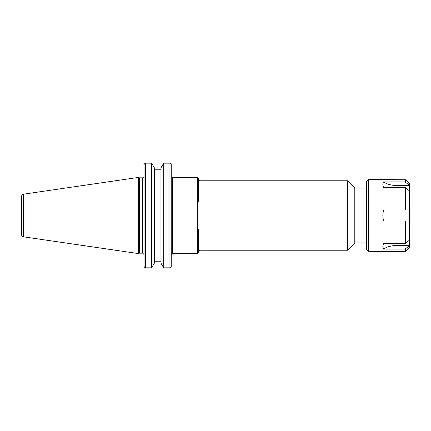 <?xml version="1.0" encoding="UTF-8"?>
<svg xmlns="http://www.w3.org/2000/svg" width="431" height="431" viewBox="0 0 431 431"><rect width="100%" height="100%" fill="white"/><g stroke="black" fill="none" stroke-linecap="round" stroke-linejoin="round"><path stroke-width="0.65" d="M366.587 188.067L354.799 188.067L354.799 242.933L366.587 242.933M171.247 266.46L170.574 267.349L171.247 266.46L171.247 164.54L170.574 163.651L171.247 164.54M198.68 201.999L198.68 178.703C197.969 177.437 197.533 177.001 197.371 177.394L197.371 253.606C197.533 253.999 197.969 253.563 198.68 252.297L198.68 229.001M199.984 180.772L347.499 180.772L347.499 250.228L199.984 250.228L199.984 180.772L198.68 179.463M144.029 164.54L144.697 163.651L144.029 164.54L144.029 266.46L144.697 267.349L144.029 266.46M139.337 215.5L139.337 177.831L138.583 177.394L138.583 253.606L139.337 253.169L139.337 215.5M160.962 263.163L163.721 267.829L163.721 163.171L169.938 163.171L163.721 163.171L160.962 167.837L160.962 263.163M154.384 261.762L160.962 261.762M151.626 267.829L154.384 263.163L154.384 167.837L151.626 163.171L145.333 163.171L151.626 163.171L151.626 267.829L145.333 267.829L145.333 163.171L144.697 163.651M160.962 169.238L154.384 169.238M145.333 267.829L144.697 267.349M170.574 267.349L169.938 267.829L169.938 163.171L170.574 163.651M169.938 267.829L163.721 267.829M21.55 215.5L21.55 234.502C21.647 235.773 22.315 236.549 23.56 236.829L23.56 194.171C22.315 194.451 21.647 195.227 21.55 196.498L21.55 215.5M396.024 187.426L396.024 185.438A21.776 18.856 180 0 1 383.396 181.941L382.825 184.317L383.396 181.941L405.151 181.941L409.45 185.4L409.45 190.89L405.151 187.426L383.396 187.426L382.825 184.317M396.024 185.438L409.45 185.438M409.45 220.984L383.396 220.984L382.825 215.5L383.396 210.016L409.45 210.016L409.45 245.6L405.151 249.059L383.396 249.059L382.825 246.683L383.396 243.574L405.151 243.574L409.45 240.11M405.76 243.353L405.76 220.984L405.151 220.984L405.151 243.574M405.151 187.426L405.151 210.016L405.76 210.016L405.76 187.647M409.45 245.562L396.024 245.562A21.776 18.856 0 0 0 383.396 249.059L382.825 246.683M409.45 185.4L409.45 183.439L405.76 179.749L405.76 182.162M409.45 210.016L409.45 190.89M405.151 249.059L405.151 251.505L405.76 251.251L409.45 247.561L409.45 245.6M405.151 251.505L368.3 251.505L368.3 179.495L405.76 179.749M368.3 251.505L366.587 249.791L366.587 181.209L368.3 179.495M171.247 254.91L172.551 253.606L172.551 177.394L197.371 177.394M143.992 176.829L142.72 177.831L142.72 253.169L144.029 254.473M396.024 220.984L396.024 210.016M396.024 245.562L396.024 243.574M405.76 251.251L405.76 248.838M405.151 181.941L405.151 179.495M171.473 176.829L172.551 177.394M172.551 253.606L197.371 253.606M199.984 250.228L198.68 251.537M354.799 188.067L347.499 180.772M354.799 242.933L347.499 250.228M142.72 177.831L139.337 177.831M142.72 253.169L139.337 253.169M23.56 236.829L138.583 253.606M23.56 194.171L138.583 177.394"/></g></svg>
